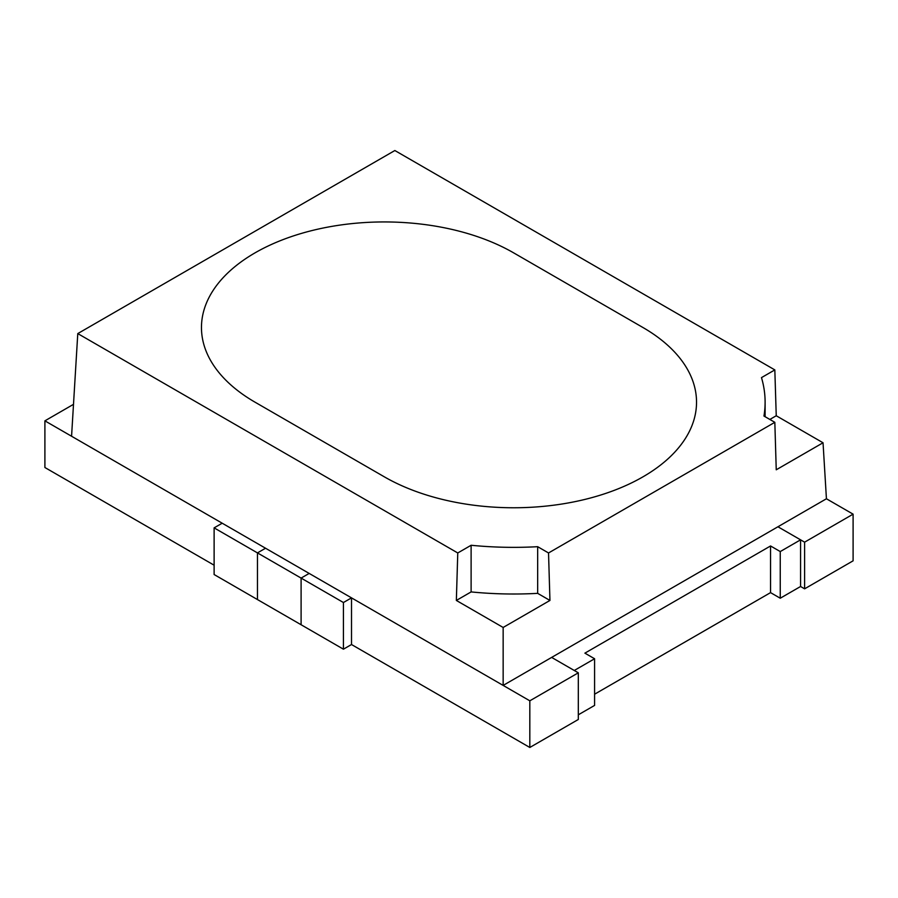 <?xml version="1.0" encoding="UTF-8"?>
<svg xmlns="http://www.w3.org/2000/svg" width="898" height="898" viewBox="0 0 898 898"><rect width="100%" height="100%" fill="white"/><g stroke="black" fill="none" stroke-linecap="round" stroke-linejoin="round"><path stroke-width="1.35" d="M457.767 552.966L471.113 545.266A251.451 145.173 0 0 0 537.666 546.691L548.532 552.966L549.946 600.448L503.149 627.466L456.352 600.448L457.767 552.966L77.778 333.585L394.851 150.527L774.828 369.909L761.482 377.62A251.451 145.173 180 0 1 765.107 402.181A251.451 145.173 180 0 1 763.962 416.043L774.828 422.318L776.242 469.789L823.039 442.77L776.242 415.752L769.855 419.445M578.312 672.815L529.82 700.81L503.149 685.41L551.641 657.415L578.312 672.815L578.312 719.478L529.82 747.473L351.511 644.528L343.429 649.187L301.099 624.75L301.099 578.087L309.181 573.429L265.539 548.229L257.457 552.899L257.457 599.561L214.117 574.529L214.117 527.867L222.199 523.208L44.9 420.848L44.9 467.51L214.117 565.201M823.039 442.77L826.429 498.772L853.1 514.161L853.1 560.823L804.608 588.83L800.567 586.495L780.25 598.225L770.551 592.624L594.588 694.21M853.1 514.161L804.608 542.168L804.608 588.83M44.9 420.848L73.501 404.336M222.199 523.208L265.539 548.229L257.457 552.899L214.117 527.867M503.149 627.466L503.149 685.41L351.511 597.866L343.429 602.524L343.429 649.187M343.429 602.524L301.099 578.087L301.099 624.75L257.457 599.561L257.457 552.899L301.099 578.087L309.181 573.429L351.511 597.866L351.511 644.528M529.82 700.81L529.82 747.473M804.608 542.168L777.937 526.767L551.641 657.415L574.271 670.48L594.588 658.75L594.588 705.413L578.312 714.808M255.032 402.181A182.878 105.582 180 0 1 201.466 327.523A182.878 105.582 180 0 1 314.356 229.978A182.878 105.582 180 0 1 513.656 252.866L642.968 327.523A182.878 105.582 180 0 1 696.534 402.181A182.878 105.582 180 0 1 583.644 499.726A182.878 105.582 180 0 1 384.344 476.838L255.032 402.181A182.878 105.582 180 0 1 201.466 327.523A182.878 105.582 180 0 1 314.356 229.978A182.878 105.582 180 0 1 513.656 252.866L642.968 327.523A182.878 105.582 180 0 1 696.534 402.181A182.878 105.582 180 0 1 583.644 499.726A182.878 105.582 180 0 1 384.344 476.838L255.032 402.181M774.828 422.318L548.532 552.966M77.778 333.585L71.571 436.237M826.429 498.772L777.937 526.767L800.567 539.833L780.25 551.563L770.551 545.962L770.551 592.624M776.242 415.752L774.828 369.909M456.352 600.448L471.113 591.917A251.451 145.173 0 0 0 537.666 593.354L549.946 600.448M537.666 593.354L537.666 546.691M471.113 591.917L471.113 545.266M770.551 545.962L584.89 653.149L594.588 658.75M800.567 539.833L800.567 586.495M780.25 551.563L780.25 598.225M765.107 402.181L765.107 416.706"/></g></svg>
